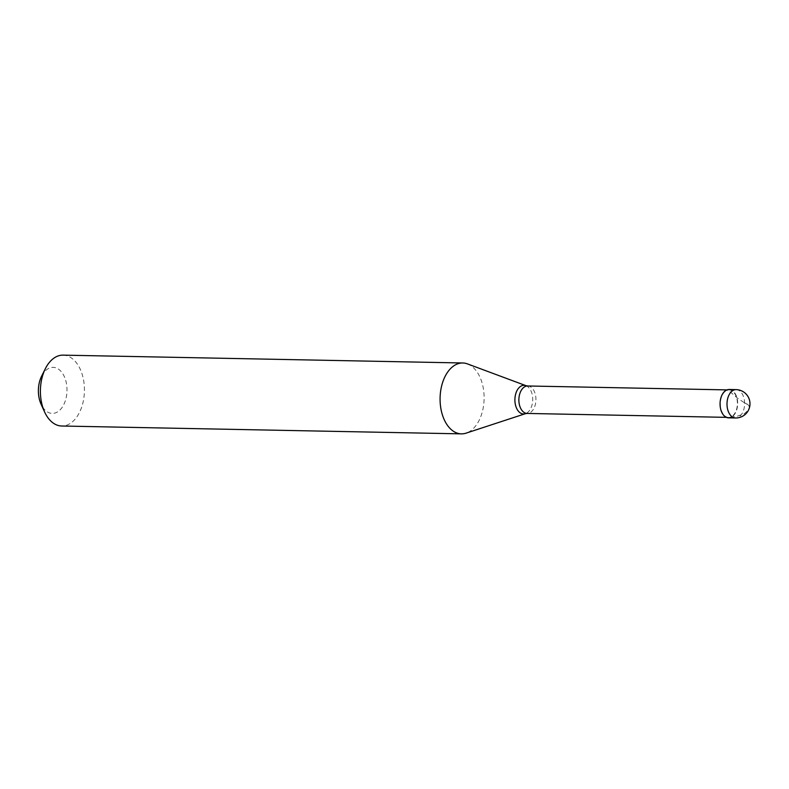 <?xml version="1.0" encoding="UTF-8"?>
<svg xmlns="http://www.w3.org/2000/svg" width="789" height="789" viewBox="0 0 789 789"><rect width="100%" height="100%" fill="white"/><g stroke="black" fill="none" stroke-linecap="round" stroke-linejoin="round"><path stroke-width="0.59" stroke-dasharray="3.94 2.96" d="M729.144 389.49A14.172 8.807 -88.9 0 1 737.015 408.791A14.172 8.807 91.1 0 1 728.582 417.845M728.592 417.401A13.729 8.531 91.1 0 1 720.968 398.701A13.729 8.531 -88.9 0 1 729.135 389.934A13.729 8.531 -88.9 0 1 736.758 408.633A13.729 8.531 91.1 0 1 728.592 417.401L726.413 417.351M467.453 363.897A35.436 22.013 -88.9 0 1 482.473 411.237A35.436 22.013 91.1 0 1 466.092 433.141M63.11 355.139A35.436 22.013 -88.9 0 1 82.786 403.386A35.436 22.013 91.1 0 1 61.72 426.011M41.63 376.116A23.039 14.31 -88.9 0 1 60.033 370.386A23.039 14.31 -88.9 0 1 65.931 398.711A23.039 14.31 91.1 0 1 54.372 413.199A23.039 14.31 91.1 0 1 41.077 404.205M746.877 404.155L744.135 402.558M744.086 402.528L737.804 398.415L730.19 391.867L726.847 390.387M746.946 403.889L748.771 405.467M748.791 405.487L749.392 407.39L748.751 409.481L744.441 413.702L736.66 416.395L730.88 416.947M736.088 389.628A14.172 8.807 -88.9 0 1 743.958 408.929A14.172 8.807 91.1 0 1 735.526 417.973M527.673 385.979A13.729 8.531 -88.9 0 1 535.297 404.678A13.729 8.531 91.1 0 1 527.131 413.436M525.977 385.673A14.34 8.906 -88.9 0 1 532.052 404.826A14.34 8.906 91.1 0 1 525.425 413.683M729.135 389.934L726.955 389.894"/><path stroke-width="1.18" d="M735.526 417.973L728.582 417.845A14.172 8.807 91.1 0 1 720.712 398.544A14.172 8.807 -88.9 0 1 729.144 389.49L736.088 389.628A14.172 8.807 -88.9 0 0 727.655 398.682A14.172 8.807 91.1 0 0 735.526 417.973A14.172 14.172 0 0 0 749.55 407.282A14.172 14.172 0 0 0 736.088 389.628M461.397 433.861A35.436 22.013 91.1 0 1 441.722 385.614A35.436 22.013 -88.9 0 1 462.798 362.989A35.436 22.013 -88.9 0 1 467.453 363.897L525.977 385.673A14.34 8.906 -88.9 0 0 515.562 394.451A14.34 8.906 91.1 0 0 516.894 408.889A14.34 8.906 91.1 0 0 525.425 413.683L466.092 433.141A35.436 22.013 91.1 0 1 461.397 433.861L61.72 426.011A35.436 22.013 91.1 0 1 44.539 411.838A35.436 22.013 91.1 0 1 42.044 377.763A35.436 22.013 -88.9 0 1 45.387 368.621A35.436 22.013 -88.9 0 1 63.11 355.139L462.798 362.989M44.539 411.838L41.077 404.205A23.039 14.31 91.1 0 1 39.45 382.054A23.039 14.31 -88.9 0 1 41.63 376.116L45.387 368.621M726.413 417.351L527.131 413.436A13.729 8.531 91.1 0 1 519.507 394.747A13.729 8.531 -88.9 0 1 527.673 385.979L525.977 385.673M726.955 389.894L527.673 385.979M527.131 413.436L525.425 413.683"/></g></svg>
